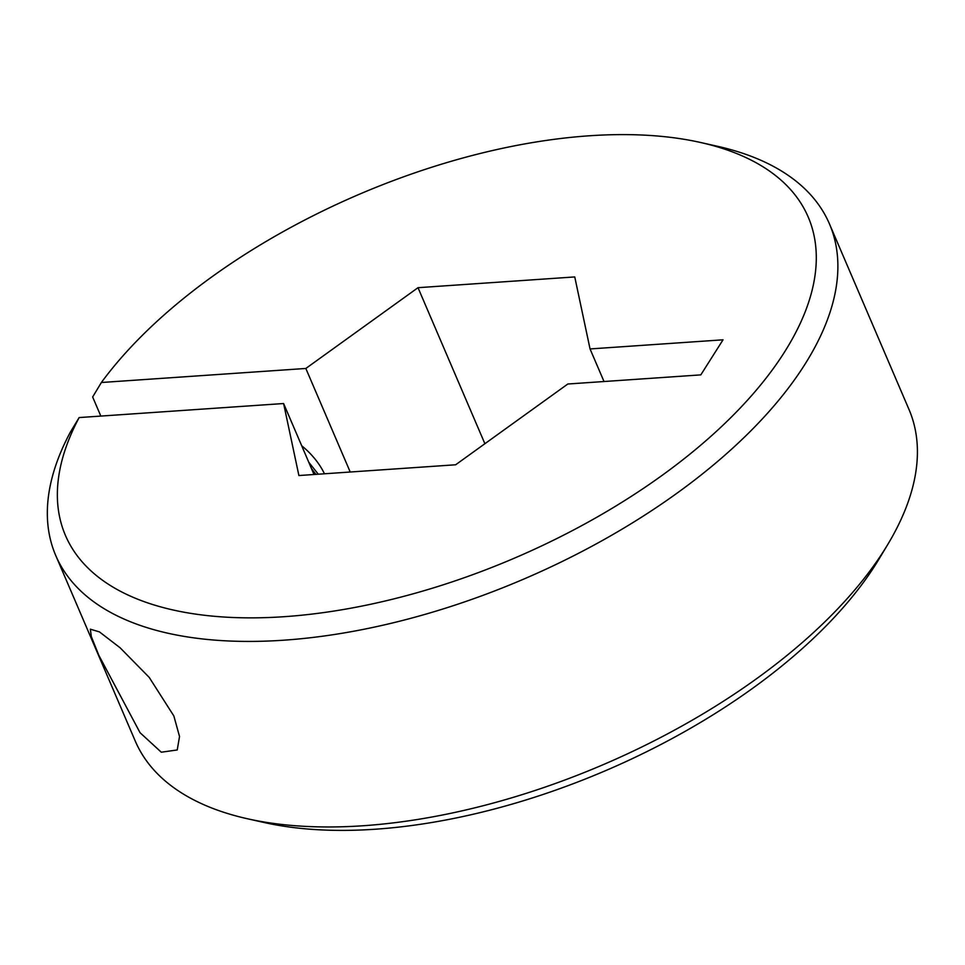 <?xml version="1.0" encoding="UTF-8"?>
<svg xmlns="http://www.w3.org/2000/svg" width="965" height="965" viewBox="0 0 965 965"><rect width="100%" height="100%" fill="white"/><g stroke="black" fill="none" stroke-linecap="round" stroke-linejoin="round"><path stroke-width="1.45" d="M700.445 142.458L717.212 146.222A420.897 206.015 156.8 0 1 829.466 223.928A420.897 206.015 156.8 0 1 691.784 482.235A420.897 206.015 156.8 0 1 283.782 640.193A420.897 206.015 156.8 0 1 55.753 555.538A420.897 206.015 156.8 0 1 70.409 432.055L79.142 417.568A404.058 197.777 -23.2 0 0 284.349 616.683A404.058 197.777 -23.2 0 0 751.976 395.155A404.058 197.777 -23.2 0 0 700.445 142.458A404.058 197.777 -23.2 0 0 589.301 135.788A404.058 197.777 -23.2 0 0 101.373 382.502L92.652 396.989L100.83 416.072M887.848 544.344L879.006 559.073A404.058 197.777 156.8 0 1 375.445 829.212A404.058 197.777 156.8 0 1 264.289 822.542L247.523 818.778A420.897 206.015 -23.2 0 0 363.298 825.738A420.897 206.015 -23.2 0 0 887.848 544.344A420.897 206.015 -23.2 0 0 908.994 409.462L829.466 223.928M55.753 555.538L135.269 741.072A420.897 206.015 -23.2 0 0 247.523 818.778M173.845 715.946L179.526 736.512L177.234 749.962L161.288 752.205L140.058 732.712L98.792 655.235L91.313 636.514L90.348 629.192L99.443 631.894L120.13 647.804L149.201 677.382L173.845 715.946M301.707 445.77A69.022 48.974 32.4 0 1 324.469 473.779M79.142 417.568L283.601 403.527L298.897 475.54L455.637 464.78L567.818 384.01L700.807 374.878L723.038 339.813L590.049 348.944L574.754 276.931L418.014 287.691L305.833 368.461L101.373 382.502M350.223 472.018L305.833 368.461M418.014 287.691L484.888 443.719M283.601 403.527L314.023 474.503M590.049 348.944L604.018 381.525M308.764 462.235L318.293 474.213M311.502 468.616L315.869 474.37"/></g></svg>
